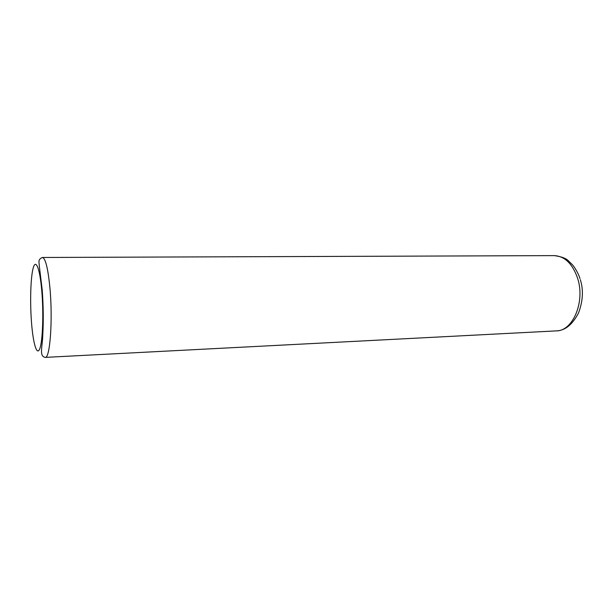 <?xml version="1.0" encoding="UTF-8"?>
<svg xmlns="http://www.w3.org/2000/svg" width="613" height="613" viewBox="0 0 613 613"><rect width="100%" height="100%" fill="white"/><g stroke="black" fill="none" stroke-linecap="round" stroke-linejoin="round"><path stroke-width="0.92" d="M45.201 357.387C38.925 356.145 42.481 347.004 42.795 334.729C43.569 320.729 43.377 305.826 42.22 290.018L39.224 265.268C39.293 262.686 37.47 259.46 42.435 257.475C45.492 258.219 47.99 268.341 49.921 287.842C52.933 319.634 50.028 358.797 45.201 357.387L556.29 330.89C572.879 331.166 585.423 301.642 577.576 278.164C572.504 263.69 564.711 256.173 554.206 255.613C561.608 256.602 566.458 258.464 568.772 261.199L572.412 264.762C574.075 266.463 578.335 273.015 579.975 278.555M41.768 290.708C39.86 268.21 35.761 258.372 33.186 268.05C30.581 277.413 29.899 302.592 31.57 323.227C33.202 343.954 36.987 356.475 39.837 348.544C42.718 340.958 43.722 313.09 41.768 290.708M42.435 257.475L554.206 255.613M580.319 279.666C583.576 289.834 582.994 300.914 578.557 312.906C572.419 324.668 565.002 330.66 556.29 330.89"/></g></svg>
